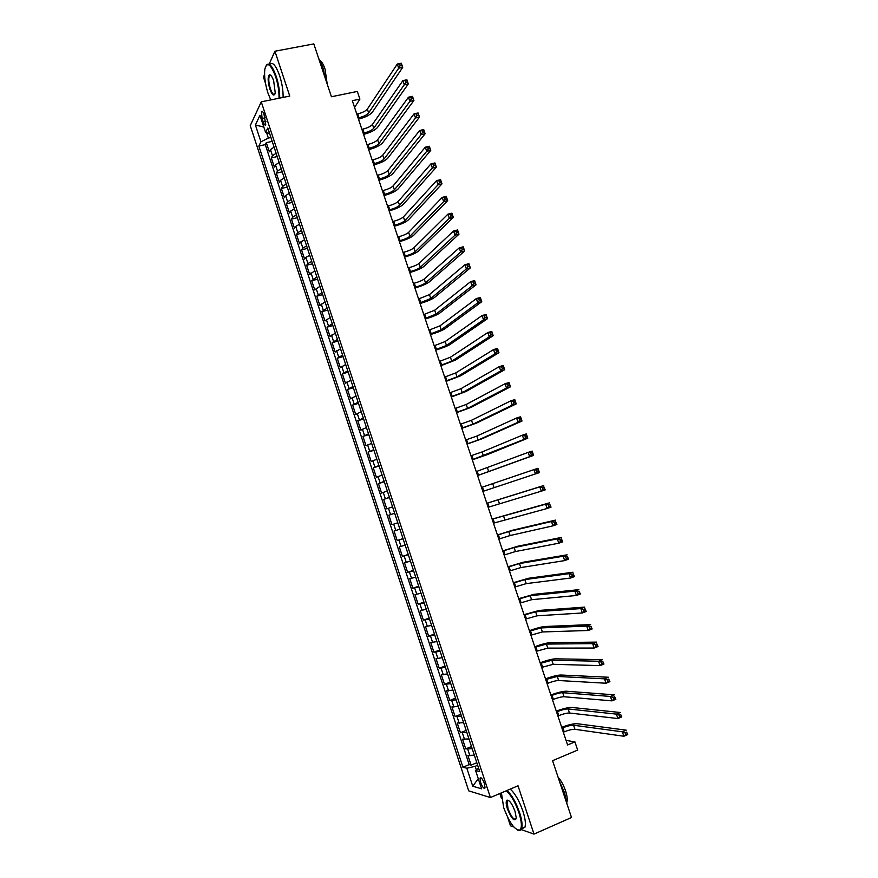 <?xml version="1.0" encoding="UTF-8"?>
<svg xmlns="http://www.w3.org/2000/svg" width="878" height="878" viewBox="0 0 878 878"><rect width="100%" height="100%" fill="white"/><g stroke="black" fill="none" stroke-linecap="round" stroke-linejoin="round"><path stroke-width="1.32" d="M484.447 783.593C482.582 778.852 481.111 777.052 480.036 778.16L480.617 782.507C482.472 787.226 483.943 789.037 485.029 787.928L484.447 783.593M499.834 793.536L501.492 798.563M507.714 817.429L510.48 825.814L513.817 826.988M250.252 125.664L468.709 790.848L490.418 797.542L261.26 101.837L250.252 125.664M264.563 74.465L263.422 77.012L265.518 83.344M521.236 829.6L534.011 834.1L571.501 817.506L552.58 760.677L577.658 750.075L574.914 741.877L566.058 740.428M261.26 101.837L289.762 96.075L274.913 51.231L269.14 64.193M274.913 51.231L313.819 43.9L331.423 96.745L357.335 91.444L359.903 99.115L352.319 100.685L567.572 744.961L574.914 741.877M274.09 147.109L270.446 149.622L269.316 151.784L266.308 142.642L272.213 141.38M276.12 153.255L272.465 155.746L271.324 157.886L277.218 156.602M271.324 157.886L274.331 167.05L275.494 164.943L279.16 162.474M284.22 177.872L280.543 180.297L279.358 182.328L276.34 173.153L282.244 171.847M289.301 193.292L285.602 195.662L284.395 197.638L281.377 188.452L287.271 187.113M294.382 208.734L290.662 211.06L289.444 212.97L286.415 203.762L292.297 202.401M299.486 224.197L295.743 226.48L294.492 228.324L291.463 219.105L297.346 217.711M304.578 239.694L300.825 241.922L299.552 243.7L296.512 234.47L302.394 233.043M309.693 255.213L305.917 257.397L304.622 259.098L301.582 249.857L307.454 248.408M314.807 270.753L309.693 274.529L306.641 265.266L312.524 263.795M319.932 286.316L314.774 289.981L311.723 280.708L317.595 279.204M325.069 301.9L319.866 305.456L316.815 296.171L322.676 294.635M330.205 317.518L324.97 320.953L321.908 311.657L327.768 310.099M335.363 333.157L330.073 336.483L327.011 327.165L332.861 325.573M340.521 348.818L335.187 352.034L332.114 342.694L337.975 341.081M345.68 364.513L340.313 367.608L337.24 358.257L343.089 356.622M350.86 380.229L345.438 383.203L342.365 373.841L348.204 372.173M356.04 395.967L350.585 398.821L347.501 389.448L353.34 387.758M361.231 411.727L355.733 414.471L352.638 405.076L358.476 403.353M366.433 427.52L360.88 430.143L357.796 420.738L363.624 418.993M371.646 443.335L366.049 445.837L362.954 436.421L368.782 434.643M376.86 459.183L371.218 461.565L368.112 452.126L373.94 450.326M382.084 475.042L376.399 477.314L373.293 467.864L379.109 466.02M387.319 490.934L381.59 493.085L378.473 483.613L384.29 481.759M392.554 506.847L386.792 508.878L383.664 499.395L389.481 497.508M391.994 524.704L397.8 522.772L391.994 524.704L388.866 515.21L394.672 513.29M399.907 529.182L394.079 531.036L397.207 540.552L403.002 538.587M405.164 545.161L399.292 546.895L402.431 556.422L408.226 554.435M410.443 561.163L404.517 562.776L407.655 572.324L413.45 570.305M415.722 577.186L409.752 578.69L412.89 588.249L418.685 586.197M421.001 593.243L414.998 594.625L418.147 604.196L423.92 602.11M426.302 609.332L420.244 610.583L423.394 620.175L429.177 618.057M431.603 625.432L425.501 626.563L428.662 636.166L434.434 634.037M436.915 641.566L430.769 642.575L433.93 652.2L439.702 650.027M442.238 657.732L436.048 658.61L439.219 668.246L444.981 666.051M447.571 673.909L441.327 674.677L444.498 684.324L450.26 682.096M452.905 690.13L446.617 690.766L449.799 700.435L455.561 698.175M458.25 706.362L451.918 706.878L455.111 716.558L460.862 714.275M463.606 722.627L457.229 723.022L460.423 732.713L466.174 730.397M468.973 738.925L462.552 739.188L465.746 748.901L471.486 746.552M262.094 118.475L263.224 121.91C264.245 124.709 265.09 125.675 265.782 124.786L264.026 114.436C263.005 111.638 262.16 110.683 261.479 111.561L262.094 118.475L265.145 117.839M478.565 768.03L475.591 770.511L479.728 771.586L267.812 128.023L265.606 132.457L269.579 133.39M475.591 770.511L481.616 788.839L472.748 786.216L466.844 768.239L462.925 767.218L258.845 146.033L260.942 141.83L255.399 124.983L259.954 115.303L265.606 132.457M266.308 142.642L265.288 144.65L469.192 764.628L471.08 765.1L476.82 762.73M474.35 755.234L467.875 755.376L471.08 765.1M472.199 748.704L465.746 748.901M466.833 732.406L460.423 732.713M461.466 716.119L455.111 716.558M456.11 699.865L449.799 700.435M450.765 683.633L444.498 684.324M445.431 667.434L439.219 668.246M440.108 651.256L433.93 652.2M434.797 635.112L428.662 636.166M429.485 618.99L423.394 620.175M424.184 602.89L418.147 604.196M418.894 586.822L412.89 588.249M413.604 570.777L407.655 572.324M408.336 554.753L402.431 556.422M403.068 538.763L397.207 540.552M388.866 515.21L394.65 513.224M383.664 499.395L389.415 497.299M378.473 483.613L384.169 481.396M373.293 467.864L378.945 465.527M368.112 452.126L373.732 449.668M362.954 436.421L368.519 433.842M357.796 420.738L363.316 418.049M352.638 405.076L358.114 402.267M347.501 389.448L352.934 386.518M342.365 373.841L347.754 370.79M337.24 358.257L342.585 355.096M332.114 342.694L337.426 339.424M327.011 327.165L332.268 323.773M321.908 311.657L327.121 308.145M316.815 296.171L321.985 292.55M311.723 280.708L316.859 276.976M306.641 265.266L307.948 263.587L311.734 261.424M301.582 249.857L302.855 248.112L306.62 245.895M296.512 234.47L297.774 232.659L301.516 230.398M291.463 219.105L292.692 217.228L296.424 214.912M286.415 203.762L287.622 201.819L291.331 199.46M281.377 188.452L282.562 186.443L286.25 184.04M276.34 173.153L277.514 171.089L281.179 168.631M266.583 132.688L268.361 138.076L260.942 141.83M270.94 137.528L268.361 138.076M534.011 834.1L518.02 785.788L490.418 797.542M354.58 107.445L359.903 99.115M477.654 765.287L475.152 766.329L476.326 769.896M265.288 144.65L258.845 146.033M469.192 764.628L462.925 767.218M466.844 768.239L475.152 766.329M263.828 127.08L255.399 124.983M472.748 786.216L478.28 778.676M358.07 117.893L359.003 117.696C363.668 116.544 366.883 114.952 368.639 112.922L398.689 68.177L397.295 64.039L401.323 63.238L402.717 67.376L372.393 112.121C369.89 115.051 365.259 117.389 358.487 119.156M356.797 114.074L357.73 113.877C362.394 112.724 365.61 111.133 367.355 109.091L397.295 64.039L399.578 64.061L400.138 65.718L401.762 65.389L401.202 63.732L399.578 64.061M401.762 65.389L402.717 67.376L398.689 68.177L400.138 65.718M279.006 98.248C279.226 91.707 278.106 84.507 275.626 76.649C270.687 63.907 267.099 61.361 264.86 69.011C264.048 75.76 265.079 83.783 267.955 93.079L270.764 99.916M266.166 65.279C268.942 61.976 272.29 65.663 276.197 76.353C278.677 84.2 279.83 91.466 279.665 98.117M273.673 80.853L275.231 92.848C274.09 96.712 272.29 95.45 269.831 89.062C267.68 81.281 267.592 76.529 269.568 74.784C270.896 74.795 272.257 76.814 273.673 80.853M270.808 75.343L269.381 75.826C268.339 78.636 268.668 82.949 270.391 88.777C272.07 93.452 273.563 95.252 274.891 94.155M318.593 58.211L322.83 67.233L325.54 79.086M320.009 60.527C321.798 61.679 323.466 64.5 325.003 68.967L327.231 84.167M269.645 64.5C272.454 61.405 275.78 65.137 279.632 75.684C282.112 83.52 283.265 90.774 283.078 97.425M501.415 792.856L503.709 807.705C509.427 822.829 514.804 830.281 519.831 830.072C522.158 827.91 521.839 822.082 518.898 812.578C515.101 801.899 510.842 794.667 506.134 790.848M506.913 790.518C511.633 794.678 515.836 801.987 519.546 812.435C521.927 819.887 522.629 825.309 521.653 828.7L520.5 830.368L517.636 830.105M515.013 811.327L516.253 817.802C514.695 822.192 511.753 819.229 507.418 808.89C505.947 804.16 505.794 801.252 506.957 800.154C509.427 800.001 512.104 803.721 515.013 811.327M508.527 800.385L507.078 801.208L508.044 808.759C511.27 816.946 513.97 820.315 516.143 818.867M559.44 781.299L564.587 792.889L566.925 803.754M558.057 777.129C561.053 780.498 563.544 785.064 565.542 790.804C567.243 796.083 567.671 799.968 566.826 802.437L566.826 802.437M510.206 789.113C514.947 793.262 519.161 800.549 522.871 810.998C525.242 818.439 525.933 823.86 524.945 827.252L521.543 828.975M363.174 133.171L364.107 132.973C368.771 131.799 371.998 130.229 373.765 128.254L404.275 84.76L402.881 80.611L406.909 79.788L408.303 83.926L377.518 127.442C374.994 130.284 370.34 132.6 363.58 134.389M361.901 129.351L362.834 129.143C367.498 127.979 370.714 126.41 372.481 124.413L402.881 80.611L405.175 80.644L405.735 82.312L407.348 81.983L406.788 80.315L405.175 80.644M407.348 81.983L408.303 83.926L404.275 84.76L405.735 82.312M368.288 148.481L369.221 148.272C373.885 147.087 377.112 145.528 378.912 143.608L409.872 101.354L408.479 97.206L412.495 96.36L413.9 100.509L382.654 142.774C380.097 145.55 375.444 147.833 368.672 149.644M367.015 144.65L367.948 144.442C372.612 143.268 375.839 141.709 377.617 139.767L408.479 97.206L410.783 97.271L411.343 98.929L412.956 98.588L412.397 96.931L410.783 97.271M412.956 98.588L413.9 100.509L409.872 101.354L411.343 98.929M412.397 96.931L412.495 96.36M373.413 163.813L374.346 163.593C379.011 162.397 382.248 160.861 384.059 158.984L415.481 117.992L414.076 113.833L418.104 112.966L419.497 117.125L387.802 158.139C385.222 160.839 380.547 163.099 373.787 164.921M372.129 159.972L373.062 159.763C377.727 158.567 380.964 157.03 382.764 155.143L414.076 113.833L416.391 113.91L416.951 115.578L418.565 115.237L418.005 113.569L416.391 113.91M418.565 115.237L419.497 117.125L415.481 117.992L416.951 115.578M418.005 113.569L418.104 112.966M378.539 179.167L379.472 178.947C384.136 177.729 387.385 176.215 389.217 174.393L421.089 134.652L419.684 130.482L423.712 129.593L425.117 133.763L392.96 173.526C390.348 176.149 385.661 178.377 378.89 180.22M377.255 175.326L378.188 175.106C382.852 173.899 386.101 172.373 387.922 170.541L419.684 130.482L422.011 130.592L422.581 132.26L424.184 131.909L423.624 130.24L422.011 130.592M424.184 131.909L425.117 133.763L421.089 134.652L422.581 132.26M423.624 130.24L423.712 129.593M383.675 194.543L384.608 194.323C389.272 193.094 392.532 191.591 394.376 189.824L426.719 151.334L425.314 147.164L429.331 146.253L430.736 150.423L398.118 188.935C395.473 191.481 390.776 193.687 384.015 195.553M382.391 190.691L383.324 190.471C387.988 189.253 391.237 187.738 393.081 185.96L425.314 147.164L427.652 147.295L428.212 148.964L429.814 148.601L429.254 146.933L427.652 147.295M429.814 148.601L430.736 150.423L426.719 151.334L428.212 148.964M429.254 146.933L429.331 146.253M388.822 209.941L389.755 209.721C394.42 208.47 397.679 206.988 399.545 205.276L432.349 168.049L430.944 163.868L434.95 162.946L436.366 167.127L403.287 204.376C400.62 206.846 395.901 209.019 389.141 210.896M387.538 206.089L388.471 205.869C393.124 204.629 396.395 203.136 398.261 201.402L430.944 163.868L433.293 164.021L433.853 165.701L435.466 165.327L434.895 163.659L433.293 164.021M435.466 165.327L436.366 167.127L432.349 168.049L433.853 165.701M434.895 163.659L434.95 162.946M393.981 225.372L394.913 225.141C399.567 223.879 402.837 222.419 404.725 220.751L438.001 184.797L436.585 180.605L440.591 179.661L442.007 183.842L408.468 219.829C405.768 222.233 401.037 224.373 394.277 226.272M392.685 221.508L393.618 221.289C398.283 220.027 401.553 218.556 403.43 216.877L436.585 180.605L438.945 180.791L439.505 182.47L441.107 182.086L440.547 180.407L438.945 180.791M441.107 182.086L442.007 183.842L438.001 184.797L439.505 182.47M440.547 180.407L440.591 179.661M399.139 240.824L400.072 240.594C404.725 239.31 408.007 237.861 409.916 236.248L443.653 201.567L442.238 197.374L446.243 196.409L447.659 200.601L413.648 235.315C410.926 237.642 406.185 239.76 399.424 241.669M397.855 236.961L398.777 236.72C403.441 235.447 406.723 233.998 408.621 232.374L442.238 197.374L444.597 197.583L445.168 199.262L446.77 198.867L446.211 197.188L444.597 197.583M446.77 198.867L447.659 200.601L443.653 201.567L445.168 199.262M446.211 197.188L446.243 196.409M404.308 256.299L405.241 256.058C409.894 254.763 413.187 253.336 415.118 251.777L449.316 218.37L447.901 214.166L451.896 213.178L453.311 217.382L418.85 250.823C416.095 253.073 411.332 255.158 404.582 257.1M403.024 252.425L403.946 252.195C408.599 250.899 411.892 249.473 413.812 247.892L447.901 214.166L450.271 214.397L450.842 216.087L452.444 215.681L451.874 214.002L450.271 214.397M452.444 215.681L453.311 217.382L449.316 218.37L450.842 216.087M451.874 214.002L451.896 213.178M409.488 271.796L410.421 271.554C415.074 270.248 418.378 268.833 420.321 267.329L454.991 235.205L453.564 230.991L457.57 229.992L458.985 234.196L424.052 266.363C421.264 268.525 416.501 270.589 409.741 272.542M408.193 267.922L409.126 267.68C413.779 266.374 417.072 264.958 419.025 263.444L453.564 230.991L455.956 231.243L456.527 232.933L458.118 232.527L457.559 230.837L455.956 231.243M458.118 232.527L458.985 234.196L454.991 235.205L456.527 232.933M457.559 230.837L457.57 229.992M414.679 287.325L415.601 287.073C420.255 285.745 423.569 284.362 425.534 282.903L460.665 252.063L459.249 247.848L463.244 246.817L464.66 251.031L429.265 281.915C426.445 284.011 421.67 286.041 414.91 288.017M413.384 283.44L414.306 283.199C418.96 281.871 422.274 280.477 424.228 279.006L459.249 247.848L461.641 248.123L462.212 249.813L463.814 249.396L463.244 247.706L461.641 248.123M463.814 249.396L464.66 251.031L460.665 252.063L462.212 249.813M463.244 247.706L463.244 246.817M419.871 302.877L430.758 298.509L466.361 268.953L464.934 264.728L468.929 263.685L470.356 267.9L434.478 297.499C431.636 299.508 426.84 301.516 420.09 303.514M418.576 298.981L429.452 294.602L464.934 264.728L467.348 265.035L467.919 266.725L469.51 266.297L468.94 264.607L467.348 265.035M469.51 266.297L470.356 267.9L466.361 268.953L467.919 266.725M468.94 264.607L468.929 263.685M425.073 318.451L435.993 314.137L472.068 285.877L470.641 281.64L474.625 280.576L476.052 284.801L439.702 313.106C436.838 315.037 432.031 317.013 425.27 319.032M423.778 314.554L434.676 310.23L470.641 281.64L473.055 281.97L473.626 283.66L475.228 283.232L474.647 281.542L473.055 281.97M475.228 283.232L476.052 284.801L472.068 285.877L473.626 283.66M474.647 281.542L474.625 280.576M430.286 334.046L441.228 329.788L477.775 302.822L476.348 298.586L480.332 297.488L481.759 301.725L444.937 328.745C442.04 330.6 437.222 332.542 430.472 334.584M428.98 330.139L439.922 325.87L476.348 298.586L478.773 298.926L479.344 300.627L480.946 300.188L480.376 298.498L478.773 298.926M480.946 300.188L481.759 301.725L477.775 302.822L479.344 300.627M480.376 298.498L480.332 297.488M435.51 349.663L446.474 345.46L483.504 319.801L482.066 315.553L486.05 314.445L487.477 318.681L450.184 344.395C447.264 346.173 442.424 348.094 435.675 350.146M434.204 345.756L445.157 341.542L482.066 315.553L484.502 315.926L485.073 317.627L486.675 317.177L486.094 315.476L484.502 315.926M486.675 317.177L487.477 318.681L483.504 319.801L485.073 317.627M486.094 315.476L486.05 314.445M440.734 365.314L451.731 361.165L489.233 336.812L487.795 332.553L491.779 331.423L493.206 335.67L455.441 360.079L440.877 365.742M439.428 361.407L450.414 357.236L487.795 332.553L490.242 332.949L490.813 334.65L492.415 334.2L491.834 332.499L490.242 332.949M492.415 334.2L493.206 335.67L489.233 336.812L490.813 334.65M491.834 332.499L491.779 331.423M445.969 380.986L456.988 376.881L494.972 353.845L493.535 349.587L497.508 348.423L498.945 352.682L460.698 375.784L446.101 381.37M444.663 377.068L455.682 372.952L493.535 349.587L495.993 350.004L496.564 351.705L498.166 351.244L497.585 349.543L495.993 350.004M498.166 351.244L498.945 352.682L494.972 353.845L496.564 351.705M497.585 349.543L497.508 348.423M451.215 396.691L462.267 392.642L500.723 370.911L499.286 366.642L503.259 365.467L504.696 369.726L465.966 391.522L451.325 397.01M449.909 392.762L460.95 388.702L499.286 366.642L501.755 367.081L502.326 368.793L503.917 368.321L503.346 366.609L501.755 367.081M503.917 368.321L504.696 369.726L500.723 370.911L502.326 368.793M503.346 366.609L503.259 365.467M456.472 412.408L467.546 408.413L506.485 388.01L505.048 383.73L509.01 382.534L510.458 386.803L471.245 407.282L456.56 412.682M455.155 408.479L466.229 404.462L505.048 383.73L507.528 384.202L508.099 385.914L509.69 385.431L509.108 383.719L507.528 384.202M509.69 385.431L510.458 386.803L506.485 388.01L508.099 385.914M509.108 383.719L509.01 382.534M461.729 428.157L472.836 424.217L512.258 405.131L510.809 400.851L514.782 399.622L516.22 403.902L476.534 423.064L461.806 428.376M460.412 424.217L471.508 420.266L510.809 400.851L513.301 401.345L513.882 403.057L515.474 402.563L514.892 400.851L513.301 401.345M515.474 402.563L516.22 403.902L512.258 405.131L513.882 403.057M514.892 400.851L514.782 399.622M466.997 443.928L478.137 440.043L518.042 422.285L516.593 417.994L520.555 416.754L522.004 421.034L481.824 438.868L467.052 444.092M465.68 439.988L476.809 436.081L516.593 417.994L519.096 418.51L519.666 420.233L521.258 419.728L520.676 418.016L519.096 418.51M521.258 419.728L522.004 421.034L518.042 422.285L519.666 420.233M520.676 418.016L520.555 416.754M472.276 459.732L523.837 439.472L522.388 435.17L526.339 433.908L527.788 438.199L487.136 454.705L472.32 459.842M470.959 455.781L482.11 451.929L522.388 435.17L524.89 435.718L525.472 437.431L527.052 436.926L526.482 435.203L524.89 435.718M527.052 436.926L527.788 438.199L523.837 439.472L525.472 437.431M526.482 435.203L526.339 433.908M477.566 475.558L529.632 456.681L528.183 452.379L532.134 451.094L533.594 455.386L477.588 475.602M476.238 471.596L528.183 452.379L530.707 452.949L531.289 454.672L532.869 454.156L532.287 452.433L530.707 452.949M532.869 454.156L533.594 455.386L529.632 456.681L531.289 454.672M532.287 452.433L532.134 451.094M482.856 491.406L535.448 473.922L533.989 469.609L537.94 468.303L539.399 472.616L535.448 473.922L537.106 471.936L538.686 471.409L538.104 469.686L536.524 470.202L537.106 471.936M481.539 487.433L533.989 469.609L536.524 470.202M539.399 472.616L538.686 471.409M538.104 469.686L537.94 468.303M488.168 507.275L541.265 491.197L539.816 486.884L543.756 485.545L486.829 503.259M486.84 503.303L539.816 486.884L542.352 487.499L542.933 489.233L544.514 488.695L543.932 486.961L542.352 487.499M543.932 486.961L545.216 489.869L541.265 491.197L542.933 489.233M545.216 489.869L544.514 488.695M493.48 523.178L547.104 508.505L545.644 504.181L549.584 502.82L492.119 519.107M492.152 519.194L545.644 504.181L548.19 504.817L548.772 506.551L550.352 506.013L549.771 504.279L548.19 504.817M549.771 504.279L551.044 507.144L547.104 508.505L548.772 506.551M551.044 507.144L550.352 506.013M498.792 539.103L510.096 535.536L552.942 525.845L551.483 521.51L555.423 520.127L512.434 530.257L497.42 534.965M497.464 535.119L508.757 531.541L551.483 521.51L554.04 522.169L554.633 523.914L556.202 523.354L555.62 521.62L554.04 522.169M555.62 521.62L556.882 524.462L552.942 525.845L554.633 523.914M556.882 524.462L556.202 523.354M504.126 555.05L515.452 551.538L558.792 543.208L557.332 538.862L561.272 537.468L517.79 546.237L502.721 550.857M502.798 551.066L514.113 547.532L557.332 538.862L559.901 539.553L560.493 541.298L562.063 540.738L561.481 538.993L559.901 539.553M561.481 538.993L562.732 541.803L558.792 543.208L560.493 541.298M562.732 541.803L562.063 540.738M509.459 571.029L520.819 567.572L564.664 560.603L563.193 556.246L567.122 554.83L523.145 562.238L508.044 566.771M508.132 567.034L519.48 563.555L563.193 556.246L565.772 556.97L566.365 558.715L567.934 558.145L567.353 556.4L565.772 556.97M567.353 556.4L568.593 559.176L564.664 560.603L566.365 558.715M568.593 559.176L567.934 558.145M514.815 587.031L526.196 583.629L570.535 578.031L569.065 573.663L572.994 572.226L528.523 578.273L513.367 582.707M513.476 583.025L524.846 579.612L569.065 573.663L571.655 574.41L572.247 576.155L573.817 575.584L573.235 573.839L571.655 574.41M573.235 573.839L574.464 576.583L570.535 578.031L572.247 576.155M574.464 576.583L573.817 575.584M520.16 603.054L531.574 599.707L576.418 595.482L574.947 591.113L578.865 589.654L533.901 594.329L518.7 598.675M518.821 599.048L530.235 595.69L574.947 591.113L577.548 591.893L578.141 593.638L579.71 593.045L579.118 591.3L577.548 591.893M579.118 591.3L580.336 594.011L576.418 595.482L578.141 593.638M580.336 594.011L579.71 593.045M525.527 619.111L536.974 615.818L582.312 612.976L580.841 608.597L584.759 607.104L539.29 610.419L524.045 614.666M524.188 615.094L535.624 611.79L580.841 608.597L583.453 609.398L584.046 611.143L585.615 610.55L585.022 608.794L583.453 609.398M585.022 608.794L586.23 611.483L582.312 612.976L584.046 611.143M586.23 611.483L585.615 610.55M530.905 635.189L542.374 631.951L588.216 630.492L586.734 626.102L590.653 624.598L544.678 626.519C541.221 626.87 536.129 628.253 529.39 630.678M529.555 631.172L541.024 627.913L586.734 626.102L589.368 626.925L589.95 628.681L591.52 628.077L590.927 626.321L589.368 626.925M590.927 626.321L592.134 628.977L588.216 630.492L589.95 628.681M592.134 628.977L591.52 628.077M536.282 651.3L547.784 648.118L594.132 648.041L592.65 643.651L596.568 642.114L550.089 642.663C546.599 642.915 541.485 644.276 534.757 646.724M534.932 647.262L546.423 644.068L592.65 643.651L595.284 644.496L595.877 646.252L597.446 645.637L596.853 643.881L595.284 644.496M596.853 643.881L598.039 646.504L594.132 648.041L595.877 646.252M598.039 646.504L597.446 645.637M541.671 667.423L553.195 664.295L600.058 665.612L598.576 661.222L602.484 659.663L555.5 658.818C551.977 658.994 546.851 660.322 540.124 662.791M540.321 663.395L551.845 660.256L598.576 661.222L601.221 662.089L601.814 663.856L603.384 663.23L602.78 661.474L601.221 662.089M602.78 661.474L603.965 664.053L600.058 665.612L601.814 663.856M603.965 664.053L603.384 663.23M547.071 683.589L547.982 683.227C552.591 681.471 556.147 680.571 558.627 680.516L605.996 683.227L604.503 678.826L608.41 677.245L560.921 675.006C557.365 675.105 552.229 676.389 545.501 678.892M545.721 679.539L557.267 676.455L604.503 678.826L607.159 679.726L607.763 681.482L609.321 680.856L608.728 679.089L607.159 679.726M608.728 679.089L609.892 681.646L605.996 683.227L607.763 681.482M609.892 681.646L609.321 680.856M552.471 699.766L553.381 699.404C558.002 697.637 561.558 696.748 564.06 696.748L611.933 700.863L610.451 696.452L614.348 694.849L566.354 691.216C562.765 691.227 557.618 692.49 550.89 695.003M551.121 695.716L552.032 695.354C556.641 693.598 560.197 692.709 562.699 692.687L610.451 696.452L613.118 697.384L613.711 699.151L615.28 698.504L614.677 696.737L613.118 697.384M614.677 696.737L615.84 699.261L611.933 700.863L613.711 699.151M615.84 699.261L615.28 698.504M557.892 715.976L558.803 715.603C563.413 713.825 566.979 712.958 569.504 713.013L617.892 718.544L616.4 714.121L620.296 712.497L571.787 707.459C568.176 707.383 563.007 708.612 556.279 711.158M556.531 711.926L557.442 711.553C562.052 709.775 565.619 708.908 568.143 708.952L616.4 714.121L619.078 715.076L619.681 716.843L621.24 716.196L620.647 714.418L619.078 715.076M620.647 714.418L621.789 716.909L617.892 718.544L619.681 716.843M621.789 716.909L621.24 716.196M563.314 732.208L564.225 731.835C568.834 730.035 572.412 729.19 574.958 729.311L623.863 736.247L622.37 731.813L626.266 730.167L577.241 723.724C573.597 723.571 568.406 724.767 561.679 727.324M561.964 728.147L562.864 727.774C567.473 725.985 571.051 725.129 573.597 725.239L622.37 731.813L625.059 732.79L625.652 734.568L627.21 733.909L626.618 732.131L625.059 732.79M626.618 732.131L627.748 734.59L623.863 736.247L625.652 734.568M627.748 734.59L627.21 733.909M272.465 155.746L270.446 149.622M469.939 755.848L467.798 749.34M464.583 739.594L462.443 733.086M459.238 723.351L457.109 716.865M453.904 707.141L451.775 700.666M448.581 690.953L446.452 684.489M443.258 674.787L441.14 668.334M437.957 658.654L435.828 652.211M432.656 642.553L430.538 636.111M427.366 626.464L425.248 620.044M422.077 610.408L419.969 603.998M416.798 594.384L414.69 587.975M411.541 578.372L409.433 571.984M406.284 562.392L404.176 556.015M401.026 546.445L398.93 540.069M395.791 530.521L393.695 524.155M390.556 514.618L388.46 508.263M385.332 498.737L383.247 492.393M380.108 482.889L378.034 476.556M374.906 467.063L372.821 460.731M369.704 451.259L367.63 444.948M364.513 435.477L362.438 429.177M359.332 419.728L357.258 413.439M354.152 404.001L352.089 397.723M348.994 388.306L346.931 382.029M343.836 372.623L341.772 366.367M338.678 356.973L336.625 350.728M333.541 341.355L331.489 335.111M328.405 325.749L326.353 319.515M323.28 310.175L321.227 303.953M318.165 294.624L316.113 288.412M313.051 279.094L311.01 272.893M307.948 263.587L305.917 257.397M302.855 248.112L300.825 241.922M297.774 232.659L295.743 226.48M292.692 217.228L290.662 211.06M287.622 201.819L285.602 195.662M282.562 186.443L280.543 180.297M277.514 171.089L275.494 164.943M265.946 121.34L263.224 121.91M357.73 113.877L359.003 117.696M367.355 109.091L368.639 112.922M362.834 129.143L364.107 132.973M372.481 124.413L373.765 128.254M367.948 144.442L369.221 148.272M377.617 139.767L378.912 143.608M373.062 159.763L374.346 163.593M382.764 155.143L384.059 158.984M378.188 175.106L379.472 178.947M387.922 170.541L389.217 174.393M383.324 190.471L384.608 194.323M393.081 185.96L394.376 189.824M388.471 205.869L389.755 209.721M398.261 201.402L399.545 205.276M393.618 221.289L394.913 225.141M403.43 216.877L404.725 220.751M398.777 236.72L400.072 240.594M408.621 232.374L409.916 236.248M403.946 252.195L405.241 256.058M413.812 247.892L415.118 251.777M409.126 267.68L410.421 271.554M419.025 263.444L420.321 267.329M414.306 283.199L415.601 287.073M424.228 279.006L425.534 282.903M419.497 298.729L420.803 302.625M429.452 294.602L430.758 298.509M424.7 314.291L426.006 318.187M434.676 310.23L435.993 314.137M429.913 329.887L431.208 333.783M439.922 325.87L441.228 329.788M435.126 345.493L436.432 349.4M445.157 341.542L446.474 345.46M440.35 361.132L441.656 365.05M450.414 357.236L451.731 361.165M445.585 376.794L446.891 380.712M455.682 372.952L456.988 376.881M450.831 392.488L452.137 396.406M460.95 388.702L462.267 392.642M456.077 408.193L457.394 412.122M466.229 404.462L467.546 408.413M461.334 423.931L462.651 427.871M471.508 420.266L472.836 424.217M466.602 439.691L467.919 443.642M476.809 436.081L478.137 440.043M471.881 455.484L473.198 459.435M482.11 451.929L483.438 455.891M477.16 471.299L478.488 475.25M487.422 467.798L488.75 471.771M482.45 487.136L483.778 491.098M492.745 483.69L494.073 487.674M487.751 502.995L489.079 506.968M498.078 499.615L499.406 503.599M493.063 518.887L494.391 522.86M503.412 515.562L504.751 519.556M498.386 534.801L499.714 538.785M508.757 531.541L510.096 535.536M503.709 550.736L505.037 554.731M514.113 547.532L515.452 551.538M509.042 566.705L510.381 570.7M519.48 563.555L520.819 567.572M514.387 582.696L515.726 586.702M524.846 579.612L526.196 583.629M519.743 598.708L521.082 602.714M530.235 595.69L531.574 599.707M525.099 614.754L526.438 618.77M535.624 611.79L536.974 615.818M530.466 630.821L531.816 634.838M541.024 627.913L542.374 631.951M535.843 646.91L537.193 650.938M546.423 644.068L547.784 648.118M541.232 663.033L542.582 667.071M551.845 660.256L553.195 664.295M546.632 679.177L547.982 683.227M557.267 676.455L558.627 680.516M552.032 695.354L553.381 699.404M562.699 692.687L564.06 696.748M557.442 711.553L558.803 715.603M568.143 708.952L569.504 713.013M562.864 727.774L564.225 731.835M573.597 725.239L574.958 729.311M480.979 777.765L480.036 778.16M262.379 111.374L261.479 111.561M269.381 75.826L270.973 75.519M270.139 75.201L269.568 74.784M524.945 827.252L521.653 828.7M507.078 801.208L508.702 800.516M507.616 800.451L506.957 800.154M519.831 830.072L520.5 830.368"/></g></svg>
